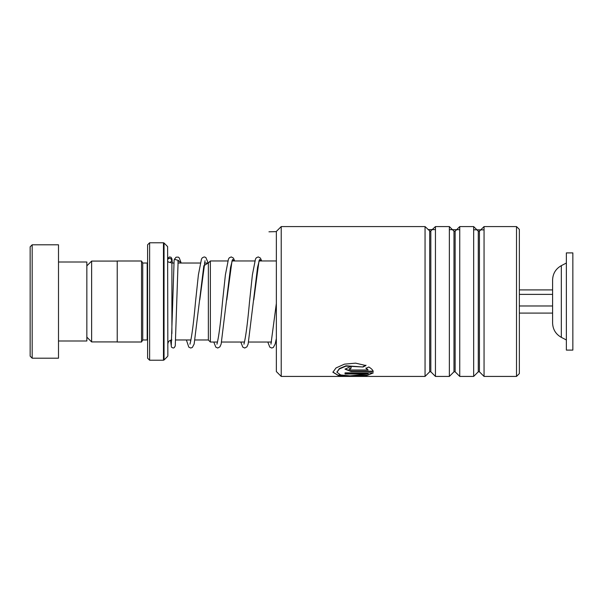 <?xml version="1.0" encoding="UTF-8"?>
<svg xmlns="http://www.w3.org/2000/svg" width="603" height="603" viewBox="0 0 603 603"><rect width="100%" height="100%" fill="white"/><g stroke="black" fill="none" stroke-linecap="round" stroke-linejoin="round"><path stroke-width="0.9" d="M86.847 337.137L91.626 341.916L91.626 261.084L117.223 261.084M208.352 340.009L208.352 262.991L210.372 260.963L210.372 342.037L208.352 340.009M147.599 262.983L147.192 263.029L147.192 339.971L142.738 339.971L142.738 263.029L141.524 261.001L117.223 261.001L117.223 341.999L141.524 341.999L141.524 261.001M167.611 246.589L167.853 355.838L167.611 246.589L164.039 243.009L164.039 359.991L163.466 360.225L163.466 242.775L149.627 242.775L149.627 360.225L147.599 358.197L147.599 244.803L149.627 242.775M30.15 356.177L30.15 246.823L32.178 244.803L32.178 358.197L30.15 356.177M58.499 262.011L86.847 262.011L86.847 340.989L58.499 340.989M32.178 244.803L58.499 244.803L58.499 358.197L32.178 358.197M561.333 337.356L561.333 265.644C555.747 268.81 552.838 273.604 552.597 280.018L552.597 322.982C552.838 329.396 555.747 334.19 561.333 337.356L566.368 339.971M566.368 320.118L566.368 350.102L572.85 350.102L572.85 252.898L566.368 252.898L566.368 320.118M519.356 313.093L552.597 313.093M519.356 305.977L552.597 305.977M519.356 294.385L552.597 294.385M519.356 289.907L552.597 289.907M281.217 376.423L276.355 371.569L276.355 231.431L281.217 226.577L281.217 376.423L425.055 376.423L425.055 226.577L281.217 226.577M516.515 226.577L519.356 229.411L519.356 373.589L516.515 376.423L516.515 226.577L484.051 226.577L484.051 376.423L516.515 376.423M453.984 371.802L455.129 371.802L455.129 231.198L453.984 231.198L453.984 371.802L449.356 376.423L435.449 376.423L435.449 226.577L430.256 231.431L425.055 226.577M449.356 376.423L449.356 226.577L435.449 226.577M478.277 371.802L479.423 371.802L479.423 231.198L478.277 231.198L478.277 371.802L473.656 376.423L459.75 376.423L459.75 226.577L455.129 231.198M473.656 376.423L473.656 226.577L459.75 226.577M351.112 369.993L368.154 369.993L365.931 368.343L368.817 366.986C371.365 368.554 372.858 370.069 373.287 371.538L351.112 371.538L345.037 369.149L351.112 366.315L351.112 368.252L349.084 369.149L351.112 369.993M365.953 365.554L363.066 367.001L346.001 366.134L339.383 368.946L336.934 372.232L340.635 374.953L350.041 375.85L368.154 373.996L345.037 373.996L345.037 372.873L373.287 372.873L366.338 375.782L352.122 376.264L338.464 375.586L332.886 372.232L336.022 367.936L344.456 364.152L355.582 363.149L365.953 365.554M363.066 367.001L346.009 365.78L339.383 368.584L336.949 372.036M368.154 373.996L368.154 373.604L345.037 373.604M373.069 372.873L367.596 375.217L356.757 375.835M349.491 375.835L337.77 375.066L332.894 372.036M365.953 365.207L363.066 366.647M368.154 369.993L365.931 367.981M373.151 371.154L351.112 371.154L345.052 368.968M351.112 367.89L349.129 368.968M174.101 260.33L174.403 259.32L178.443 260.406L177.862 261.408M167.853 261.401A2.028 1.96 180 0 0 171.591 260.368A2.028 1.96 180 0 0 167.853 259.328M484.051 229.879L473.656 229.788M459.75 229.698L449.356 229.653M435.449 229.615L428.092 229.615M276.355 231.612L268.961 231.808M171.9 333.565L171.9 263.029L169.624 262.32M430.828 231.198L430.828 371.802L429.683 371.802L429.683 231.198M351.112 371.538L351.112 371.154M178.156 260.398L181.149 263.029M190.488 339.971L190.736 341.2M186.38 339.971L188.799 347.14L190.744 348.029L192.342 347.456L194.151 344.042L203.837 265.757L208.148 263.029M213.809 342.037L215.799 347.14L217.743 348.029L219.914 346.853L221.15 344.042L230.557 267.355L232.57 259.509L234.59 260.963M240.808 342.037L242.798 347.14L244.75 348.029L246.913 346.853L248.15 344.042L257.556 267.355L259.569 259.509L261.589 260.963M117.223 341.916L91.626 341.916M208.352 339.971L195.086 339.971M190.955 339.971L175.699 339.971M276.355 342.037L275.669 342.037M271.501 342.037L248.662 342.037M244.501 342.037L221.663 342.037M217.495 342.037L210.372 342.037M142.738 339.971L141.524 341.999M167.611 356.411L164.039 359.991M163.466 360.225L149.627 360.225M163.466 242.775L164.039 243.009M147.192 339.971L147.599 340.017M147.192 263.029L142.738 263.029M171.9 339.971C169.443 340.213 168.094 341.562 167.853 344.027M276.355 260.963L259.071 260.963M254.798 260.963L232.072 260.963M227.798 260.963L210.372 260.963M208.352 263.029L204.44 263.029M200.279 263.029L177.975 263.029M173.913 263.029L171.9 263.029M86.847 265.863L91.626 261.084M561.333 265.644L566.368 263.029M453.984 231.198L449.356 226.577M478.277 231.198L473.656 226.577M479.423 231.198L484.051 226.577M479.423 371.802L484.051 376.423M455.129 371.802L459.75 376.423M430.828 371.802L435.449 376.423M429.683 371.802L425.055 376.423M336.934 371.847L336.934 372.232M208.193 263.029L205.842 257.481L204.244 256.908L202.299 257.798L201.462 259.102L198.395 274.84L195.47 302.269C193.684 322.145 191.942 335.72 190.239 342.979L189.945 344.192M190.736 341.027L190.51 339.971M205.028 260.745L199.774 299.932M234.673 260.963L233.414 258.084L231.243 256.908L229.298 257.798L228.462 259.102L225.394 274.84L222.469 302.269C220.683 322.145 218.942 335.72 217.238 342.979L216.944 344.192M232.027 260.745L226.773 299.932M261.672 260.963L260.421 258.084L258.25 256.908L256.298 257.798L255.461 259.102L252.393 274.84L249.469 302.269C247.682 322.145 245.941 335.72 244.238 342.979L243.944 344.192M259.026 260.745L253.773 299.932M276.355 303.43L270.943 344.192M178.149 260.541L175.254 345.964L174.214 347.712L173.114 348.029L171.425 347.14L170.543 340.205M171.584 260.594L171.674 259.712M174.109 260.187L171.297 345.187M167.853 258.386L169.345 256.946L171.026 257.27L171.968 258.936L172.322 263.029M267.807 342.037L269.797 347.14L271.749 348.029L273.34 347.456L275.156 344.042L276.355 338.509M174.403 259.32L176.061 257.187L178.315 257.119L179.234 257.85L181.194 263.029"/></g></svg>
